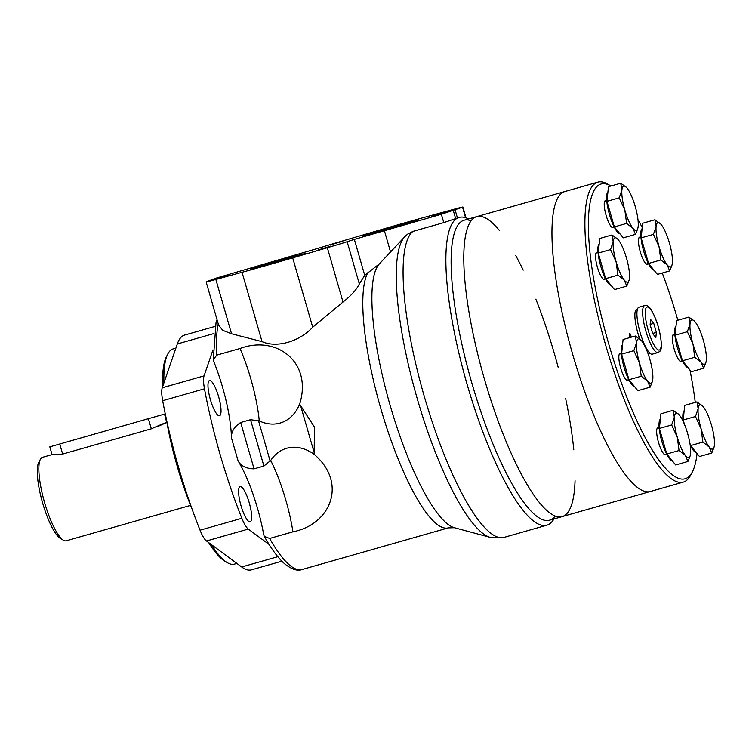 <?xml version="1.0" encoding="UTF-8"?>
<svg xmlns="http://www.w3.org/2000/svg" width="752" height="752" viewBox="0 0 752 752"><rect width="100%" height="100%" fill="white"/><g stroke="black" fill="none" stroke-linecap="round" stroke-linejoin="round"><path stroke-width="1.13" d="M660.613 223.936L654.926 219.772L642.659 223.259L641.165 237.886L648.553 263.454L657.427 274.405L669.684 270.917L671.94 265.324M642.114 228.646A21.695 5.17 74.1 0 0 643.646 250.999A21.695 5.17 74.1 0 0 653.996 270.184M654.926 219.772L656.101 226.531L653.432 234.389L659.043 246.628L660.811 259.966L648.553 263.454M653.432 234.389L641.165 237.886M660.811 259.966L667.174 264.892L669.684 270.917M669.412 242.962A23.049 5.49 -105.9 0 1 672.354 263.059A23.049 5.49 -105.9 0 1 672.185 264.234A23.049 5.49 -105.9 0 1 667.174 264.892A23.049 5.49 -105.9 0 1 659.043 246.628A23.049 5.49 -105.9 0 1 656.101 226.531A23.049 5.49 -105.9 0 1 660.754 224.087A23.049 5.49 -105.9 0 1 661.29 224.698A23.049 5.49 -105.9 0 1 669.412 242.962M694.538 321.245L688.851 317.09L676.593 320.578L675.099 335.204L682.478 360.772L691.351 371.723L703.618 368.236L705.874 362.643M676.039 325.964A21.695 5.17 74.1 0 0 677.571 348.317A21.695 5.17 74.1 0 0 687.93 367.493M688.851 317.09L690.035 323.849L687.366 331.707L692.977 343.946L694.745 357.285L682.478 360.772M687.366 331.707L675.099 335.204M694.745 357.285L701.108 362.21L703.618 368.236M703.346 340.28A23.049 5.49 -105.9 0 1 706.288 360.377A23.049 5.49 -105.9 0 1 706.119 361.552A23.049 5.49 -105.9 0 1 701.108 362.21A23.049 5.49 -105.9 0 1 692.977 343.946A23.049 5.49 -105.9 0 1 690.035 323.849A23.049 5.49 -105.9 0 1 694.688 321.405A23.049 5.49 -105.9 0 1 695.215 322.016A23.049 5.49 -105.9 0 1 703.346 340.28M702.65 406.052L696.963 401.888L684.705 405.384L683.211 420.001L684.461 424.344M689.857 443.022L690.59 445.579L699.463 456.53L711.73 453.033L713.986 447.449M690.186 445.099A21.695 5.17 74.1 0 0 696.042 452.3M684.151 410.771A21.695 5.17 74.1 0 0 683.192 421.468M696.963 401.888L698.147 408.656L695.478 416.514L701.09 428.753L702.857 442.082L690.59 445.579M695.478 416.514L683.211 420.001M702.857 442.082L709.221 447.017L711.73 453.033M711.458 425.077A23.049 5.49 -105.9 0 1 714.4 445.175A23.049 5.49 -105.9 0 1 714.231 446.35A23.049 5.49 -105.9 0 1 709.221 447.017A23.049 5.49 -105.9 0 1 701.09 428.753A23.049 5.49 -105.9 0 1 698.147 408.656A23.049 5.49 -105.9 0 1 702.8 406.202A23.049 5.49 -105.9 0 1 703.327 406.823A23.049 5.49 -105.9 0 1 711.458 425.077M678.84 414.484L673.153 410.319L660.886 413.816L659.401 428.443L666.78 454.011L675.653 464.962L687.92 461.474L690.167 455.881M660.341 419.202A21.695 5.17 74.1 0 0 661.873 441.546A21.695 5.17 74.1 0 0 672.222 460.732M673.153 410.319L674.328 417.087L671.658 424.946L677.279 437.185L679.047 450.523L666.78 454.011M671.658 424.946L659.401 428.443M679.047 450.523L685.401 455.449L687.92 461.474M687.638 433.509A23.049 5.49 -105.9 0 1 690.59 453.616A23.049 5.49 -105.9 0 1 690.421 454.781A23.049 5.49 -105.9 0 1 685.401 455.449A23.049 5.49 -105.9 0 1 677.279 437.185A23.049 5.49 -105.9 0 1 674.328 417.087A23.049 5.49 -105.9 0 1 678.981 414.634A23.049 5.49 -105.9 0 1 679.517 415.254A23.049 5.49 -105.9 0 1 687.638 433.509M641.033 340.195L635.346 336.031L623.079 339.528L621.594 354.145L628.973 379.722L637.846 390.673L650.113 387.177L652.36 381.593M622.534 344.914A21.695 5.17 74.1 0 0 624.066 367.258A21.695 5.17 74.1 0 0 634.415 386.443M635.346 336.031L636.521 342.799L633.851 350.658L639.463 362.896L641.23 376.226L628.973 379.722M633.851 350.658L621.594 354.145M641.23 376.226L647.594 381.161L650.113 387.177M649.831 359.221A23.049 5.49 -105.9 0 1 652.783 379.318A23.049 5.49 -105.9 0 1 652.604 380.493A23.049 5.49 -105.9 0 1 647.594 381.161A23.049 5.49 -105.9 0 1 639.463 362.896A23.049 5.49 -105.9 0 1 636.521 342.799A23.049 5.49 -105.9 0 1 641.174 340.346A23.049 5.49 -105.9 0 1 641.71 340.966A23.049 5.49 -105.9 0 1 649.831 359.221M617.702 239.127L612.015 234.962L599.748 238.459L598.254 253.076L605.642 278.654L614.516 289.605L626.773 286.108L629.029 280.524M599.203 243.845A21.695 5.17 74.1 0 0 600.735 266.189A21.695 5.17 74.1 0 0 611.085 285.375M612.015 234.962L613.19 241.73L610.521 249.589L616.132 261.828L617.9 275.157L605.642 278.654M610.521 249.589L598.254 253.076M617.9 275.157L624.263 280.092L626.773 286.108M626.501 258.152A23.049 5.49 -105.9 0 1 629.443 278.249A23.049 5.49 -105.9 0 1 629.274 279.424A23.049 5.49 -105.9 0 1 624.263 280.092A23.049 5.49 -105.9 0 1 616.132 261.828A23.049 5.49 -105.9 0 1 613.19 241.73A23.049 5.49 -105.9 0 1 617.843 239.277A23.049 5.49 -105.9 0 1 618.379 239.897A23.049 5.49 -105.9 0 1 626.501 258.152M626.416 187.389L620.729 183.225L608.462 186.712L606.967 201.339L614.356 226.907L623.229 237.858L635.487 234.37L637.743 228.777M607.917 192.098A21.695 5.17 74.1 0 0 609.449 214.452A21.695 5.17 74.1 0 0 619.798 233.628M620.729 183.225L621.904 189.983L619.234 197.842L624.846 210.081L626.613 223.419L614.356 226.907M619.234 197.842L606.967 201.339M626.613 223.419L632.977 228.345L635.487 234.37M635.214 206.415A23.049 5.49 -105.9 0 1 638.157 226.512A23.049 5.49 -105.9 0 1 637.987 227.687A23.049 5.49 -105.9 0 1 632.977 228.345A23.049 5.49 -105.9 0 1 624.846 210.081A23.049 5.49 -105.9 0 1 621.904 189.983A23.049 5.49 -105.9 0 1 626.557 187.539A23.049 5.49 -105.9 0 1 627.093 188.15A23.049 5.49 -105.9 0 1 635.214 206.415M499.507 230.61A155.946 37.13 74.1 0 0 476.759 216.632A155.946 37.13 74.1 0 0 483.762 376.79A155.946 37.13 74.1 0 0 562.176 516.605L650.348 491.498A155.946 37.13 74.1 0 1 571.924 351.682A155.946 37.13 74.1 0 1 564.921 191.525A155.946 37.13 74.1 0 0 571.924 351.682A155.946 37.13 74.1 0 0 650.348 491.498L683.277 482.117A155.946 37.13 74.1 0 0 690.731 475.048L692.395 471.842A153.239 36.481 74.1 0 0 697.048 453.541M692.395 471.842A153.239 36.481 74.1 0 1 608.058 341.577A153.239 36.481 74.1 0 1 610.906 186.017L607.917 184.231A155.946 37.13 74.1 0 0 597.859 182.144A155.946 37.13 74.1 0 0 604.862 342.301A155.946 37.13 74.1 0 0 683.277 482.117M677.843 320.22A153.239 36.481 74.1 0 0 677.552 319.215A153.239 36.481 74.1 0 0 662.258 273.032M642.227 227.527A153.239 36.481 74.1 0 0 637.969 219.659M695.271 402.376A153.239 36.481 74.1 0 0 689.951 369.993M637.48 309.044L636.784 309.241A23.049 5.49 74.1 0 0 639.783 339.02M647.895 353.252A23.049 5.49 74.1 0 0 649.418 353.581L650.113 353.384M613.858 226.954A14.1 3.356 -105.9 0 1 613.124 227.724A14.1 3.356 -105.9 0 1 606.084 215.288A14.1 3.356 -105.9 0 1 605.398 200.596A14.1 3.356 -105.9 0 1 606.432 200.869M640.629 237.416A14.1 3.356 74.1 0 0 639.595 237.153A14.1 3.356 74.1 0 0 640.225 251.629A14.1 3.356 74.1 0 0 647.322 264.272A14.1 3.356 74.1 0 0 648.055 263.501M674.563 334.734A14.1 3.356 74.1 0 0 673.519 334.461A14.1 3.356 74.1 0 0 674.159 348.947A14.1 3.356 74.1 0 0 681.246 361.59A14.1 3.356 74.1 0 0 681.989 360.819M682.675 419.541A14.1 3.356 74.1 0 0 682.083 419.268M658.855 427.973A14.1 3.356 74.1 0 0 657.821 427.7A14.1 3.356 74.1 0 0 658.451 442.185A14.1 3.356 74.1 0 0 665.548 454.828A14.1 3.356 74.1 0 0 666.281 454.058M621.049 353.684A14.1 3.356 74.1 0 0 620.015 353.412A14.1 3.356 74.1 0 0 620.644 367.897A14.1 3.356 74.1 0 0 627.741 380.54A14.1 3.356 74.1 0 0 628.475 379.769M597.718 252.616A14.1 3.356 74.1 0 0 596.684 252.343A14.1 3.356 74.1 0 0 597.314 266.828A14.1 3.356 74.1 0 0 604.411 279.471A14.1 3.356 74.1 0 0 605.144 278.701M631.219 337.206A2.717 0.649 74.1 0 0 630.9 335.73A2.717 0.649 74.1 0 0 629.556 333.343A2.717 0.649 74.1 0 0 629.396 334.856A2.717 0.649 74.1 0 0 630.176 337.507M644.652 305.594L638.946 307.211A24.412 5.809 74.1 0 0 640.046 332.281A24.412 5.809 74.1 0 0 652.322 354.164L658.019 352.547C658.254 351.015 665.285 354.925 658.32 326.725C649.728 300.377 645.592 306.496 644.652 305.594A24.412 5.809 74.1 0 0 645.742 330.664A24.412 5.809 74.1 0 0 658.019 352.547M650.63 319.497L650.104 324.657L652.708 333.691L655.838 337.554L656.364 332.393L653.761 323.369L650.63 319.497M652.642 333.456L656.364 332.393M650.132 324.403L653.761 323.369M597.859 182.144L464.087 220.242A155.946 37.13 74.1 0 0 471.09 380.399A155.946 37.13 74.1 0 0 549.515 520.215L562.176 516.605A155.946 37.13 74.1 0 0 575.054 480.735M558.134 367.183A155.946 37.13 74.1 0 0 554.534 354.201A155.946 37.13 74.1 0 0 535.847 299.136M523.213 270.147A155.946 37.13 74.1 0 0 515.75 255.595M476.759 216.632A155.946 37.13 74.1 0 0 483.762 376.79A155.946 37.13 74.1 0 0 562.176 516.605M573.795 449.837A155.946 37.13 74.1 0 0 565.607 398.372M52.057 454.603L42.441 457.338A43.39 10.331 74.1 0 0 40.373 459.312A43.39 10.331 74.1 0 0 44.396 501.904A43.39 10.331 74.1 0 0 63.412 540.237A43.39 10.331 74.1 0 0 66.214 540.81L190.585 505.391M49.811 446.838L164.538 414.07L49.811 446.838L52.104 454.772L62.651 454.067L151.321 428.809C166.812 421.947 173.289 419.644 157.422 426.657M40.373 459.312L38.709 462.518A40.683 9.682 74.1 0 0 42.479 502.449A40.683 9.682 74.1 0 0 60.31 538.385L63.412 540.237M216.736 355.132L213.295 359.7L213.671 361.336A67.802 16.14 74.1 0 1 231.456 437.88C231.127 431.883 234.201 426.76 240.668 422.492L250.529 419.691L259.271 420.913A49.97 36.087 -107 0 0 299.653 404.153C312.747 362.088 276.482 334.809 240.02 348.505L216.736 355.132A135.604 32.289 74.1 0 1 218.24 323.849M379.262 263.999L379.299 263.961A138.518 32.975 74.1 0 1 379.365 263.896L364.729 275.317L359.334 283.965C356.655 289.576 351.212 295.602 343.006 302.022L312.719 327.205C299.456 341.681 276.689 348.214 262.053 341.634L231.541 333.766L222.78 330.344L218.588 325.052L206.133 281.915A32.543 0.47 -16.1 0 0 215.862 279.462L242.041 272.299A54.247 0.79 -16.1 0 0 292.707 257.87L327.336 247.718A32.543 0.47 -16.1 0 0 347.142 241.721L354.352 239.38L364.729 275.317M240.668 422.492L254.054 468.853C246.299 468.675 240.988 466.043 238.121 460.967A67.802 16.14 74.1 0 1 263.717 534.738L264.3 536.383L269.648 538.46L292.932 531.833C331.331 524.247 347.48 482.634 314.129 454.311L314.496 427.098L299.653 404.153M354.352 239.38L441.368 214.254L443.783 222.62L412.942 231.4L407.528 234.21L404.698 236.842A157.835 37.581 74.1 0 0 416.467 395.956A157.835 37.581 74.1 0 0 490.285 537.389L454.405 527.716A138.518 32.975 74.1 0 1 389.63 403.598A138.518 32.975 74.1 0 1 379.299 263.961L404.698 236.842M468.496 218.982A160.016 38.098 74.1 0 0 459.171 217.413A160.016 38.098 74.1 0 0 466.362 381.743A160.016 38.098 74.1 0 0 546.826 525.206A160.016 38.098 74.1 0 0 553.923 518.955M443.783 222.62L459.171 217.413M471.1 220.815A155.946 37.13 74.1 0 0 471.09 380.399A155.946 37.13 74.1 0 0 555.173 516.032M212.966 349.971L204.055 375.878A21.695 5.17 74.1 0 0 204.478 388.793A176.288 41.971 74.1 0 0 241.853 518.278A21.695 5.17 74.1 0 0 248.273 529.079L269.075 544.429M249.241 502.768A18.311 4.362 74.1 0 0 240.114 486.619A18.311 4.362 74.1 0 0 240.931 505.419A18.311 4.362 74.1 0 0 250.143 521.832A18.311 4.362 74.1 0 0 249.241 502.768M218.625 396.68A18.311 4.362 74.1 0 0 209.488 380.531A18.311 4.362 74.1 0 0 210.316 399.331A18.311 4.362 74.1 0 0 219.518 415.743A18.311 4.362 74.1 0 0 218.625 396.68M214.997 326.424L184.56 335.091A122.05 29.055 74.1 0 0 177.322 343.965L162.253 387.778A21.695 5.17 74.1 0 0 162.676 400.703A176.288 41.971 74.1 0 0 200.051 530.188A21.695 5.17 74.1 0 0 206.471 540.979L241.693 566.98A122.05 29.055 74.1 0 0 251.412 569.856L281.85 561.189M314.129 454.311A49.97 36.087 -107 0 0 270.692 460.478L263.905 466.043L254.054 468.853M441.368 214.254L462.555 207.204A32.543 0.47 -16.1 0 0 462.903 207.026A32.543 0.47 -16.1 0 0 453.165 209.479L426.995 216.642A54.247 0.79 -16.1 0 0 376.32 231.071L341.699 241.223A32.543 0.47 -16.1 0 0 321.894 247.211L215.805 278.24L206.65 281.671A32.543 0.47 -16.1 0 0 206.133 281.915M455.167 210.109L457.423 217.93M397.488 225.337L418.394 219.725L410.338 222.348L363.799 235.479L397.488 225.337M284.331 259.083L305.237 253.471L297.181 256.094L250.642 269.225L284.331 259.083M444.206 212.299L431.347 216.181L444.206 212.299M342.865 241.157L330.006 245.039L342.865 241.157M331.049 246.045L318.181 249.927L331.049 246.045M229.708 274.903L216.849 278.785L229.708 274.903M175.893 348.138L173.157 348.909A111.879 26.64 74.1 0 0 167.818 353.985L166.483 356.551A109.707 26.123 74.1 0 0 162.723 386.425M166.183 418.206A109.707 26.123 74.1 0 0 192.004 508.888M208.727 542.643A109.707 26.123 74.1 0 0 224.745 561.133L227.226 562.618A111.879 26.64 74.1 0 0 234.445 564.113L236.871 563.417M167.818 353.985A111.879 26.64 74.1 0 0 163.927 382.918M211.453 544.655A111.879 26.64 74.1 0 0 227.226 562.618M658.263 326.744A22.372 5.33 74.1 0 0 645.348 310.802A22.372 5.33 74.1 0 0 656.092 348.035A22.372 5.33 74.1 0 0 658.263 326.744M59.793 444.159L62.651 454.067M148.464 418.911L151.321 428.809M269.648 538.46A135.604 32.289 74.1 0 0 302.003 569.546L448.352 527.866L454.405 527.716M367.982 272.459A135.604 32.289 74.1 0 0 384.62 421.167A135.604 32.289 74.1 0 0 448.352 527.866M412.942 231.4A160.016 38.098 74.1 0 0 425.801 401.596A160.016 38.098 74.1 0 0 504.028 537.398L490.285 537.389M231.456 437.88L238.121 460.967M204.478 388.793L162.676 400.703M204.055 375.878L162.253 387.778M241.853 518.278L200.051 530.188M248.273 529.079L206.471 540.979M277.817 556.696L241.693 566.98M213.775 333.587L177.322 343.965M300.678 405.836L314.101 452.356M258.453 420.528L270.194 461.23M250.529 419.691L263.905 466.043M242.041 272.299L262.053 341.634M292.707 257.87L312.719 327.205M327.336 247.718L343.006 302.022M347.142 241.721L359.334 283.965M384.338 230.488L390.542 251.967M453.362 210.701L455.637 218.578M462.555 207.204L465.591 217.723M215.862 279.462L231.541 333.766M259.271 420.913A67.802 16.14 74.1 0 0 240.02 348.505M292.932 531.833A67.802 16.14 74.1 0 0 270.692 460.478M640.93 237.331L638.852 237.923M648.356 263.416L646.288 264.008M674.864 334.649L672.786 335.242M682.29 360.734L680.212 361.327M682.976 419.456L682.29 419.644M659.156 427.888L657.079 428.471M666.582 453.973L664.514 454.556M621.349 353.6L619.272 354.183M628.775 379.675L626.707 380.268M598.019 252.522L595.941 253.114M605.445 278.607L603.377 279.199M606.732 200.784L604.655 201.376M614.158 226.869L612.09 227.461M166.568 421.994L164.538 414.07M213.295 359.7L216.05 322.542L217.055 319.75M504.028 537.398L546.826 525.206M302.003 569.546C297.576 571.285 291.87 569.433 284.867 564C278.193 558.191 271.34 548.988 264.3 536.392M462.903 207.026L466.033 217.873"/></g></svg>
